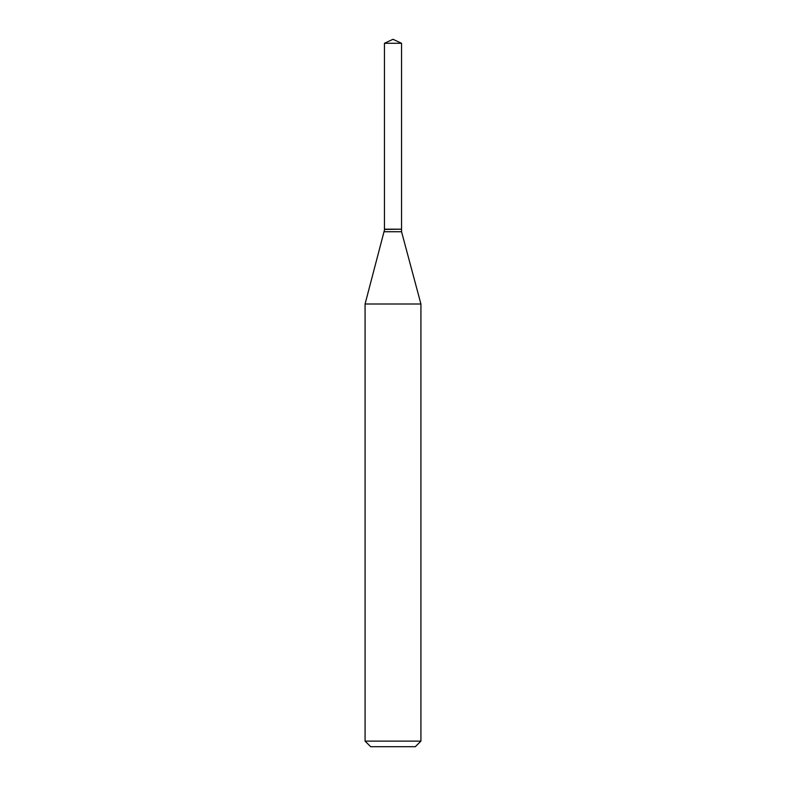 <?xml version="1.0" encoding="UTF-8"?>
<svg xmlns="http://www.w3.org/2000/svg" width="786" height="786" viewBox="0 0 786 786"><rect width="100%" height="100%" fill="white"/><g stroke="black" fill="none" stroke-linecap="round" stroke-linejoin="round"><path stroke-width="1.18" d="M401.558 43.289L384.442 43.289L384.442 229.188L401.558 229.188L401.558 43.289L393 39.3L384.442 43.289M384.678 229.188L365.077 304.005L365.077 741.119L420.923 741.119L415.332 746.7L370.668 746.7L365.077 741.119M401.322 229.188L384.442 229.424M401.558 229.424L401.558 231.742L420.923 304.005L365.077 304.005M420.923 304.005L420.923 741.119M401.558 231.742L384.442 231.742"/></g></svg>
